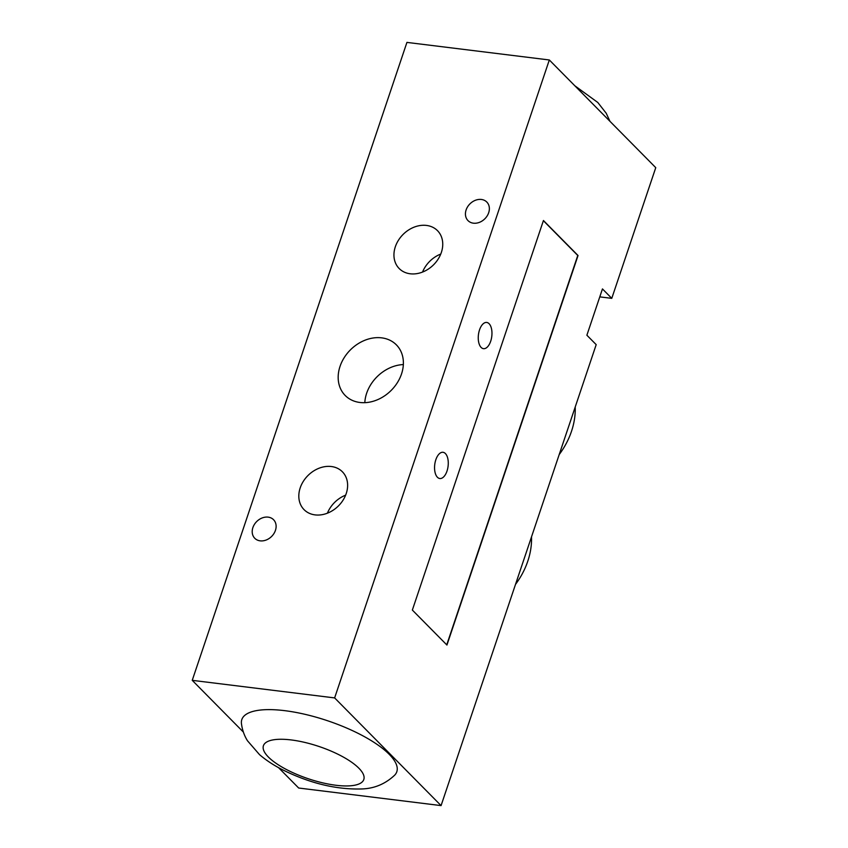 <?xml version="1.0" encoding="UTF-8"?>
<svg xmlns="http://www.w3.org/2000/svg" width="848" height="848" viewBox="0 0 848 848"><rect width="100%" height="100%" fill="white"/><g stroke="black" fill="none" stroke-linecap="round" stroke-linejoin="round"><path stroke-width="1.27" d="M489.095 323.703A13.208 6.72 -83 0 1 491.352 338.85A13.208 6.72 -83 0 1 483.487 348.666A13.208 6.72 -83 0 1 481.123 347.415A13.208 6.72 -83 0 1 478.866 332.257A13.208 6.72 -83 0 1 486.731 322.452A13.208 6.72 -83 0 1 489.095 323.703M445.401 453.553A13.208 6.72 -83 0 1 447.659 468.7A13.208 6.72 -83 0 1 439.794 478.516A13.208 6.72 -83 0 1 437.42 477.254A13.208 6.72 -83 0 1 435.172 462.107A13.208 6.72 -83 0 1 443.038 452.291A13.208 6.72 -83 0 1 445.401 453.553M243.355 732.057L192.242 680.34L406.934 42.4L549.324 59.975L655.758 167.66L611.768 298.348L599.79 296.874M241.436 723.556A81.768 26.246 18.6 0 1 300.001 713.221A81.768 26.246 18.6 0 1 389.168 754.285A81.768 26.246 18.6 0 1 394.712 775.136C385.321 783.976 374.297 788.587 361.661 788.958C336.603 789.668 310.697 783.51 283.932 770.472C274.551 765.818 266.42 760.55 259.541 754.667L247.478 740.76C244.277 735.661 242.263 729.927 241.436 723.556M192.242 680.34L334.631 697.915L441.066 805.6L298.676 788.025L278.504 767.62M381.653 337.854A35.987 28.747 135.3 0 1 396.376 344.86A35.987 28.747 135.3 0 1 390.992 390.599A35.987 28.747 135.3 0 1 345.178 395.465A35.987 28.747 135.3 0 1 344.267 357.549A35.987 28.747 135.3 0 1 381.653 337.854M403.351 364.576A35.987 28.747 -44.7 0 0 364.82 402.662M331.356 466.527A26.935 21.518 135.3 0 1 342.38 471.774A26.935 21.518 135.3 0 1 338.341 506.012A26.935 21.518 135.3 0 1 304.061 509.648A26.935 21.518 135.3 0 1 303.372 481.261A26.935 21.518 135.3 0 1 331.356 466.527M345.634 495.168A26.935 21.518 -44.7 0 0 327.413 513.167M426.48 225.43A26.935 21.518 135.3 0 1 437.504 230.667A26.935 21.518 135.3 0 1 433.466 264.905A26.935 21.518 135.3 0 1 399.185 268.54A26.935 21.518 135.3 0 1 398.496 240.164A26.935 21.518 135.3 0 1 426.48 225.43M440.759 254.061A26.935 21.518 -44.7 0 0 422.537 272.07M260.177 540.844A13.208 10.547 135.3 0 1 254.771 538.279A13.208 10.547 135.3 0 1 256.753 521.488A13.208 10.547 135.3 0 1 273.554 519.707A13.208 10.547 135.3 0 1 273.893 533.615A13.208 10.547 135.3 0 1 260.177 540.844M473.407 223.183A13.208 10.547 135.3 0 1 468.001 220.607A13.208 10.547 135.3 0 1 469.983 203.827A13.208 10.547 135.3 0 1 486.794 202.036A13.208 10.547 135.3 0 1 487.134 215.954A13.208 10.547 135.3 0 1 473.407 223.183M611.768 298.348L602.462 288.924L586.88 335.225L596.197 344.638L441.066 805.6M559.203 454.57A72.334 57.77 -44.7 0 0 575.209 406.998M515.499 584.41A72.334 57.77 -44.7 0 0 531.516 536.848M543.388 220.692L577.764 255.481L446.726 644.84M412.351 610.062L543.441 220.512L578.039 255.513L446.938 645.052L412.351 610.062M334.631 697.915L549.324 59.975M358.842 768.182A52.947 16.992 18.6 0 1 310.4 779.439A52.947 16.992 18.6 0 1 271.604 740.187A52.947 16.992 18.6 0 1 358.842 768.182M574.806 85.765L597.798 102.481L606.214 113.25L609.966 121.328"/></g></svg>
